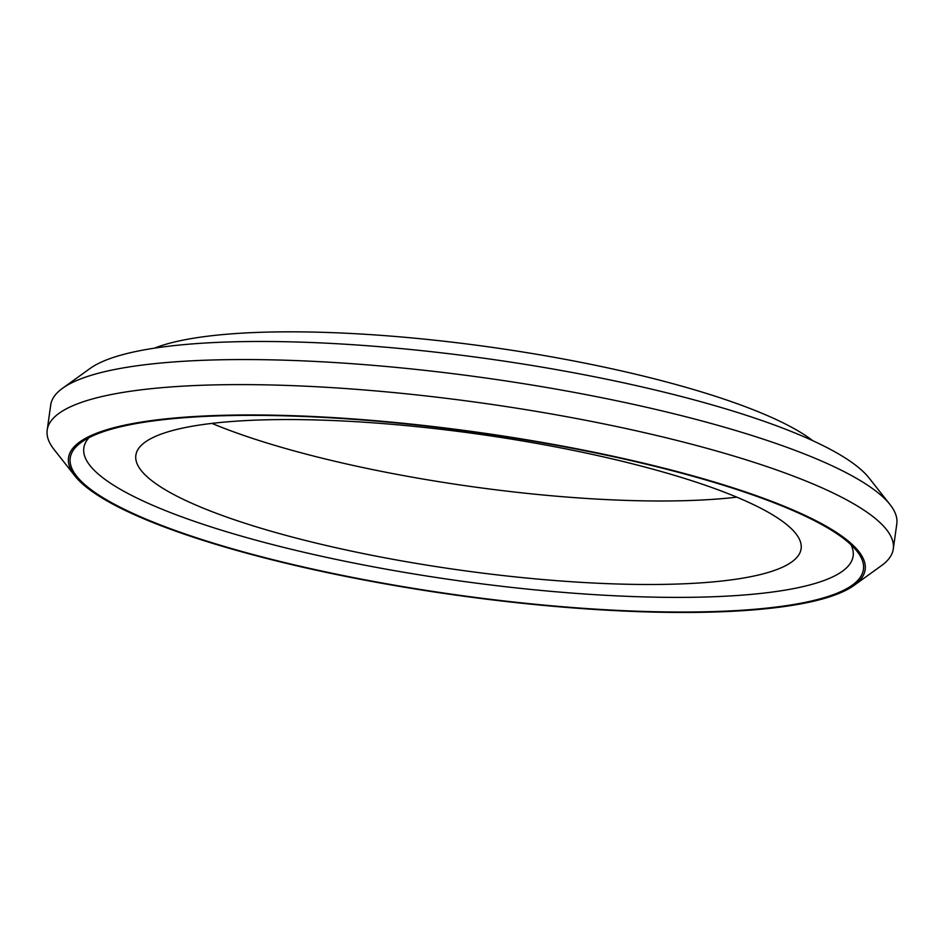<?xml version="1.0" encoding="UTF-8"?>
<svg xmlns="http://www.w3.org/2000/svg" width="944" height="944" viewBox="0 0 944 944"><rect width="100%" height="100%" fill="white"/><g stroke="black" fill="none" stroke-linecap="round" stroke-linejoin="round"><path stroke-width="1.42" d="M74.918 475.941L53.973 449.379A427.195 87.261 8 0 1 47.2 430.039L50.716 404.988A427.195 87.261 8 0 1 62.564 388.267L90.01 368.514A402.215 82.152 8 0 1 266.751 341.492A402.215 82.152 8 0 1 869.082 478.006L890.027 504.556A427.195 87.261 8 0 1 896.8 523.896L893.284 548.948A427.195 87.261 8 0 1 881.436 565.668L853.99 585.433A402.215 82.152 8 0 1 455.397 595.062A402.215 82.152 8 0 1 74.918 475.941A402.215 82.152 8 0 1 256.426 414.971A402.215 82.152 8 0 1 700.531 477.983A402.215 82.152 8 0 1 853.99 585.433M154.403 348.171A353.127 72.133 8 0 1 295.484 331.84A353.127 72.133 8 0 1 812.796 440.695M736.78 497.158A335.899 68.605 8 0 1 211.904 423.384M292.758 419.561A335.899 68.605 8 0 1 634.285 464.283A335.899 68.605 8 0 1 801.114 548.771A335.899 68.605 8 0 1 458.926 569.964A335.899 68.605 8 0 1 135.853 455.268A335.899 68.605 8 0 1 292.758 419.561M851.004 544.759A388.444 79.343 8 0 1 457.439 580.584A388.444 79.343 8 0 1 88.996 437.662M257.323 415.384A400.492 81.809 8 0 1 857.081 551.32A400.492 81.809 8 0 1 455.456 594.72A400.492 81.809 8 0 1 81.337 442.288A400.492 81.809 8 0 1 257.323 415.384M47.2 430.039A427.195 87.261 8 0 1 246.762 384.621A427.195 87.261 8 0 1 681.12 441.497A427.195 87.261 8 0 1 893.284 548.948M62.564 388.267A427.195 87.261 8 0 1 250.29 359.57A427.195 87.261 8 0 1 890.027 504.556"/></g></svg>

